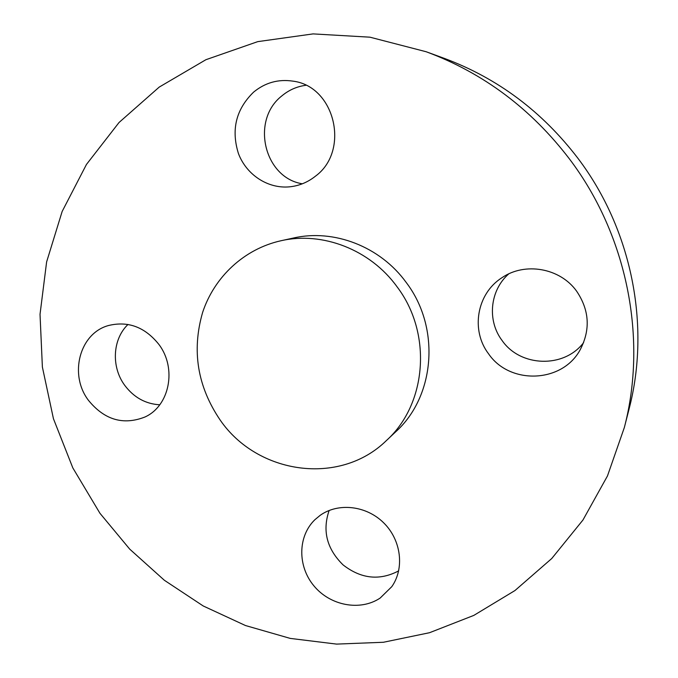 <?xml version="1.0" encoding="UTF-8"?>
<svg xmlns="http://www.w3.org/2000/svg" width="678" height="678" viewBox="0 0 678 678"><rect width="100%" height="100%" fill="white"/><g stroke="black" fill="none" stroke-linecap="round" stroke-linejoin="round"><path stroke-width="1.02" d="M329.135 510.475C322.186 530.781 326.83 548.926 343.085 564.91C361.12 578.902 379.655 580.885 398.689 570.859M320.211 515.305L314.897 519.704C297.735 536.247 297.422 566.164 313.897 585.843C330.161 605.683 360.188 611.446 380.163 598.055L391.791 586.665C404.707 568.308 401.223 540.069 383.731 522.882C366.366 505.559 338.339 502.415 320.211 515.305M569.647 159.203C531.213 108.827 483.397 73.004 426.182 51.748L369.934 37.18L313.067 33.9L257.742 41.638L205.892 59.715L159.211 87.098L119.048 122.489L86.445 164.466L62.147 211.477L46.613 261.945L40.027 314.321L42.383 367.069L53.443 418.733L72.826 467.905L99.946 513.28L129.727 549.138L164.381 580.283L203.222 605.971L245.47 625.531L290.243 638.405L336.568 644.1L383.384 642.269L429.538 632.71L473.812 615.404L514.966 590.538L551.748 558.519L582.953 520.018L607.471 475.948L624.353 427.487C647.592 338.653 627.32 235.554 569.647 159.203M624.353 427.487L629.074 409.004C650.804 325.83 631.921 229.749 578.148 158.584C542.324 111.624 497.644 78.199 444.107 58.3L426.182 51.748M220.181 420.063C257.36 474.286 339.661 486.321 386.333 440.624C426.852 404.164 432.539 333.322 396.961 286.658C370.163 249.563 322.389 231.198 280.929 240.758C244.224 248.919 214.341 276.878 202.637 312.372C191.577 350.594 197.425 386.494 220.181 420.063M386.333 440.624L395.706 431.801C435.106 396.333 440.675 327.644 406.181 282.429C380.205 246.487 333.83 228.715 293.498 238.012L280.929 240.758M488.66 353.941C509.788 384.985 562.333 383.214 580.249 349.636C590.623 329.618 589.394 310.109 576.58 291.108C559.986 267.869 524.814 261.869 501.906 277.743C476.685 293.701 470.557 330.474 488.66 353.941M315.431 176.195C350.187 150.914 335.152 86.233 292.93 81.14C278.294 78.962 265.191 82.623 253.606 92.123C236.037 109.226 230.986 129.701 238.444 153.567C246.436 174.771 267.759 188.831 289.353 186.857C298.964 185.925 307.659 182.365 315.431 176.195M158.881 344.416C144.99 327.101 128.244 320.796 108.641 325.491C79.529 333.178 68.758 374.62 88.462 400.342C104.42 419.894 123.227 425.462 144.863 417.046C169.559 406.088 177.127 368.357 158.881 344.416M128.006 324.448C112.463 339.203 111.099 367.035 124.752 385.367C133.88 397.469 145.55 403.944 159.754 404.791M305.837 85.301C296.913 86.487 288.947 89.996 281.921 95.835C250.47 120.192 264.098 177.814 302.354 183.797M508.703 273.929C489.804 290.447 486.982 320.762 502.161 340.602C520.407 367.044 564.003 368.586 583.631 342.602"/></g></svg>
